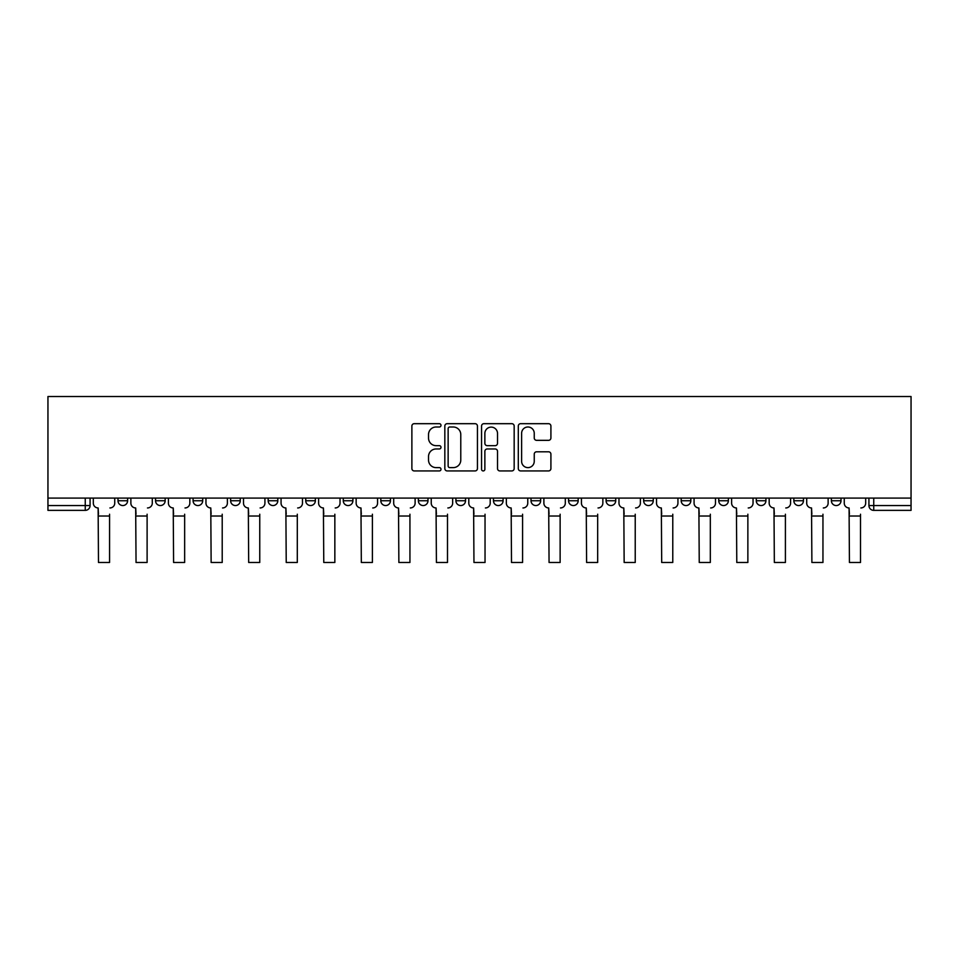 <?xml version="1.0" encoding="UTF-8"?>
<svg xmlns="http://www.w3.org/2000/svg" width="959" height="959" viewBox="0 0 959 959"><rect width="100%" height="100%" fill="white"/><g stroke="black" fill="none" stroke-linecap="round" stroke-linejoin="round"><path stroke-width="1.44" d="M440.996 425.34A1.654 1.654 0 0 0 439.342 423.686L414.24 423.686A2.362 2.362 0 0 0 411.879 426.048L411.879 468.567A2.362 2.362 0 0 0 414.24 470.929L439.342 470.929A1.654 1.654 0 0 0 440.996 469.275A1.654 1.654 0 0 0 439.342 467.62L436.093 467.62A7.564 7.564 0 0 1 428.529 460.068L428.529 456.52A7.564 7.564 0 0 1 436.093 448.968L439.342 448.968A1.654 1.654 0 0 0 440.996 447.314A1.654 1.654 0 0 0 439.342 445.659L436.093 445.659A7.564 7.564 0 0 1 428.529 438.095L428.529 434.547A7.564 7.564 0 0 1 436.093 426.995L439.342 426.995A1.654 1.654 0 0 0 440.996 425.34M756.291 498.093L756.291 500.742L765.917 500.742A4.819 4.819 0 0 1 761.098 505.549A4.819 4.819 0 0 1 756.291 500.742L756.291 498.093M718.747 498.093L718.747 500.742L728.372 500.742A4.819 4.819 0 0 1 723.554 505.549A4.819 4.819 0 0 1 718.747 500.742L718.747 498.093M531.01 498.093L531.01 500.742L540.636 500.742A4.819 4.819 0 0 1 535.817 505.549A4.819 4.819 0 0 1 531.01 500.742L531.01 498.093M455.909 498.093L455.909 500.742L465.535 500.742A4.819 4.819 0 0 1 460.728 505.549A4.819 4.819 0 0 1 455.909 500.742L455.909 498.093M418.364 498.093L418.364 500.742L427.99 500.742A4.819 4.819 0 0 1 423.183 505.549A4.819 4.819 0 0 1 418.364 500.742L418.364 498.093M380.819 498.093L380.819 500.742L390.445 500.742A4.819 4.819 0 0 1 385.638 505.549A4.819 4.819 0 0 1 380.819 500.742L380.819 498.093M343.274 498.093L343.274 500.742L352.9 500.742A4.819 4.819 0 0 1 348.081 505.549A4.819 4.819 0 0 1 343.274 500.742L343.274 498.093M305.729 498.093L305.729 500.742L315.355 500.742A4.819 4.819 0 0 1 310.536 505.549A4.819 4.819 0 0 1 305.729 500.742L305.729 498.093M268.172 500.742L268.172 498.093L268.172 500.742A4.819 4.819 0 0 0 272.991 505.549A4.819 4.819 0 0 1 268.172 500.742L277.81 500.742A4.819 4.819 0 0 1 272.991 505.549A4.819 4.819 0 0 0 277.81 500.742A4.819 4.819 0 0 1 272.991 505.549M230.628 500.742L230.628 498.093L230.628 500.742A4.819 4.819 0 0 0 235.446 505.549A4.819 4.819 0 0 1 230.628 500.742L240.253 500.742A4.819 4.819 0 0 1 235.446 505.549M193.083 500.742L193.083 498.093L193.083 500.742A4.819 4.819 0 0 0 197.902 505.549A4.819 4.819 0 0 1 193.083 500.742L202.709 500.742A4.819 4.819 0 0 1 197.902 505.549M548.548 440.337A2.362 2.362 0 0 0 550.91 437.975L550.91 426.048A2.362 2.362 0 0 0 548.548 423.686L520.665 423.686A2.362 2.362 0 0 0 518.304 426.048L518.304 468.567A2.362 2.362 0 0 0 520.665 470.929L548.548 470.929A2.362 2.362 0 0 0 550.91 468.567L550.91 454.158A2.362 2.362 0 0 0 548.548 451.797L536.608 451.797A2.362 2.362 0 0 0 534.247 454.158L534.247 461.303A6.317 6.317 0 0 1 527.929 467.62A6.317 6.317 0 0 1 521.612 461.303L521.612 433.312A6.317 6.317 0 0 1 527.929 426.995A6.317 6.317 0 0 1 534.247 433.312L534.247 437.975A2.362 2.362 0 0 0 536.608 440.337L548.548 440.337M911.05 498.093L47.95 498.093L47.95 396.523L911.05 396.523L911.05 510.368L873.745 510.368A4.819 4.819 0 0 1 868.926 505.549L911.05 505.549M477.438 426.048A2.362 2.362 0 0 0 475.065 423.686L447.194 423.686A2.362 2.362 0 0 0 444.832 426.048L444.832 468.567A2.362 2.362 0 0 0 447.194 470.929L475.065 470.929A2.362 2.362 0 0 0 477.438 468.567L477.438 426.048M483.935 423.686L511.806 423.686A2.362 2.362 0 0 1 514.168 426.048L514.168 468.567A2.362 2.362 0 0 1 511.806 470.929L499.879 470.929A2.362 2.362 0 0 1 497.517 468.567L497.517 451.329A2.362 2.362 0 0 0 495.156 448.968L487.232 448.968A2.362 2.362 0 0 0 484.87 451.329L484.87 469.275A1.654 1.654 0 0 1 483.216 470.929A1.654 1.654 0 0 1 481.562 469.275L481.562 426.048A2.362 2.362 0 0 1 483.935 423.686M868.926 498.093L868.926 505.549A4.819 4.819 0 0 0 873.745 510.368L873.745 498.093M90.074 498.093L90.074 505.549A4.819 4.819 0 0 1 85.255 510.368L47.95 510.368L47.95 505.549L90.074 505.549A4.819 4.819 0 0 1 85.255 510.368L85.255 498.093M47.95 498.093L47.95 505.549M841.007 498.093L841.007 500.742A4.819 4.819 0 0 1 836.2 505.549A4.819 4.819 0 0 1 831.381 500.742L841.007 500.742L841.007 498.093M831.381 498.093L831.381 500.742M803.462 498.093L803.462 500.742A4.819 4.819 0 0 1 798.655 505.549A4.819 4.819 0 0 1 793.836 500.742L803.462 500.742A4.819 4.819 0 0 1 798.655 505.549A4.819 4.819 0 0 0 803.462 500.742M793.836 498.093L793.836 500.742M765.917 498.093L765.917 500.742M728.372 498.093L728.372 500.742M690.828 498.093L690.828 500.742A4.819 4.819 0 0 1 686.009 505.549A4.819 4.819 0 0 1 681.19 500.742A4.819 4.819 0 0 0 686.009 505.549M681.19 498.093L681.19 500.742L690.828 500.742M653.271 498.093L653.271 500.742A4.819 4.819 0 0 1 648.464 505.549A4.819 4.819 0 0 1 643.645 500.742L653.271 500.742A4.819 4.819 0 0 1 648.464 505.549A4.819 4.819 0 0 0 653.271 500.742M643.645 498.093L643.645 500.742M615.726 498.093L615.726 500.742A4.819 4.819 0 0 1 610.919 505.549A4.819 4.819 0 0 1 606.1 500.742A4.819 4.819 0 0 0 610.919 505.549M606.1 498.093L606.1 500.742L615.726 500.742M578.181 498.093L578.181 500.742A4.819 4.819 0 0 1 573.362 505.549A4.819 4.819 0 0 1 568.555 500.742L578.181 500.742M568.555 498.093L568.555 500.742M540.636 498.093L540.636 500.742M503.091 498.093L503.091 500.742A4.819 4.819 0 0 1 498.272 505.549A4.819 4.819 0 0 1 493.465 500.742L503.091 500.742M493.465 498.093L493.465 500.742M465.535 498.093L465.535 500.742M427.99 498.093L427.99 500.742M390.445 498.093L390.445 500.742L390.445 498.093M352.9 498.093L352.9 500.742A4.819 4.819 0 0 1 348.081 505.549A4.819 4.819 0 0 0 352.9 500.742M315.355 498.093L315.355 500.742A4.819 4.819 0 0 1 310.536 505.549A4.819 4.819 0 0 0 315.355 500.742L315.355 498.093M277.81 498.093L277.81 500.742M240.253 498.093L240.253 500.742L240.253 498.093M202.709 498.093L202.709 500.742L202.709 498.093M155.538 498.093L155.538 500.742L165.164 500.742L165.164 498.093L165.164 500.742A4.819 4.819 0 0 1 160.345 505.549A4.819 4.819 0 0 1 155.538 500.742A4.819 4.819 0 0 0 160.345 505.549A4.819 4.819 0 0 0 165.164 500.742A4.819 4.819 0 0 1 160.345 505.549M117.993 498.093L117.993 500.742L127.619 500.742L127.619 498.093L127.619 500.742A4.819 4.819 0 0 1 122.8 505.549A4.819 4.819 0 0 1 117.993 500.742A4.819 4.819 0 0 0 122.8 505.549A4.819 4.819 0 0 0 127.619 500.742A4.819 4.819 0 0 1 122.8 505.549M449.795 426.995A1.654 1.654 0 0 0 448.141 428.649L448.141 465.966A1.654 1.654 0 0 0 449.795 467.62L453.211 467.62A7.564 7.564 0 0 0 460.776 460.068L460.776 434.547A7.564 7.564 0 0 0 453.211 426.995L449.795 426.995M497.517 433.432A6.317 6.317 0 0 0 491.2 427.115A6.317 6.317 0 0 0 484.87 433.432L484.87 443.298A2.362 2.362 0 0 0 487.232 445.659L495.156 445.659A2.362 2.362 0 0 0 497.517 443.298L497.517 433.432M93.323 503.151L93.323 498.093L93.323 503.151A4.819 4.819 0 0 0 98.13 507.958L98.489 514.216M98.13 507.958L98.489 562.477L109.566 562.477L109.566 514.216M114.744 503.151L114.744 498.093L114.744 503.151A4.819 4.819 0 0 1 109.925 507.958M109.566 562.477L98.489 562.477M130.868 503.151L130.868 498.093L130.868 503.151A4.819 4.819 0 0 0 135.675 507.958L136.046 514.216M135.675 507.958L136.046 562.477L147.111 562.477L147.111 514.216M152.289 503.151L152.289 498.093L152.289 503.151A4.819 4.819 0 0 1 147.47 507.958M168.412 503.151L168.412 498.093L168.412 503.151A4.819 4.819 0 0 0 173.231 507.958L173.591 514.216M173.231 507.958L173.591 562.477L184.655 562.477L184.655 514.216M189.834 503.151L189.834 498.093L189.834 503.151A4.819 4.819 0 0 1 185.015 507.958M147.111 562.477L136.046 562.477M184.655 562.477L173.591 562.477M205.957 503.151L205.957 498.093L205.957 503.151A4.819 4.819 0 0 0 210.776 507.958L211.136 514.216M210.776 507.958L211.136 562.477L222.212 562.477L222.212 514.216M227.379 503.151L227.379 498.093L227.379 503.151A4.819 4.819 0 0 1 222.572 507.958M243.502 503.151L243.502 498.093L243.502 503.151A4.819 4.819 0 0 0 248.321 507.958L248.681 514.216M248.321 507.958L248.681 562.477L259.757 562.477L259.757 514.216M264.924 503.151L264.924 498.093L264.924 503.151A4.819 4.819 0 0 1 260.117 507.958M281.059 503.151L281.059 498.093L281.059 503.151A4.819 4.819 0 0 0 285.866 507.958L286.226 514.216M285.866 507.958L286.226 562.477L297.302 562.477L297.302 514.216M302.481 503.151L302.481 498.093L302.481 503.151A4.819 4.819 0 0 1 297.662 507.958M222.212 562.477L211.136 562.477M259.757 562.477L248.681 562.477M297.302 562.477L286.226 562.477M318.604 503.151L318.604 498.093L318.604 503.151A4.819 4.819 0 0 0 323.411 507.958L323.77 514.216M323.411 507.958L323.77 562.477L334.847 562.477L334.847 514.216M340.025 503.151L340.025 498.093L340.025 503.151A4.819 4.819 0 0 1 335.206 507.958M334.847 562.477L323.77 562.477M356.149 503.151L356.149 498.093L356.149 503.151A4.819 4.819 0 0 0 360.968 507.958L361.327 514.216M360.968 507.958L361.327 562.477L372.392 562.477L372.392 514.216M377.57 503.151L377.57 498.093L377.57 503.151A4.819 4.819 0 0 1 372.751 507.958M372.392 562.477L361.327 562.477M393.693 503.151L393.693 498.093L393.693 503.151A4.819 4.819 0 0 0 398.512 507.958L398.872 514.216M398.512 507.958L398.872 562.477L409.937 562.477L409.937 514.216M415.115 503.151L415.115 498.093L415.115 503.151A4.819 4.819 0 0 1 410.308 507.958M409.937 562.477L398.872 562.477M431.238 503.151L431.238 498.093L431.238 503.151A4.819 4.819 0 0 0 436.057 507.958L436.417 514.216M436.057 507.958L436.417 562.477L447.493 562.477L447.493 514.216M452.66 503.151L452.66 498.093L452.66 503.151A4.819 4.819 0 0 1 447.853 507.958M447.493 562.477L436.417 562.477M468.795 503.151L468.795 498.093L468.795 503.151A4.819 4.819 0 0 0 473.602 507.958L473.962 514.216M473.602 507.958L473.962 562.477L485.038 562.477L485.038 514.216M490.205 503.151L490.205 498.093L490.205 503.151A4.819 4.819 0 0 1 485.398 507.958M485.038 562.477L473.962 562.477M506.34 503.151L506.34 498.093L506.34 503.151A4.819 4.819 0 0 0 511.147 507.958L511.507 514.216M511.147 507.958L511.507 562.477L522.583 562.477L522.583 514.216M527.762 503.151L527.762 498.093L527.762 503.151A4.819 4.819 0 0 1 522.943 507.958M522.583 562.477L511.507 562.477M543.885 503.151L543.885 498.093L543.885 503.151A4.819 4.819 0 0 0 548.692 507.958L549.063 514.216M548.692 507.958L549.063 562.477L560.128 562.477L560.128 514.216M565.307 503.151L565.307 498.093L565.307 503.151A4.819 4.819 0 0 1 560.488 507.958M560.128 562.477L549.063 562.477M581.43 503.151L581.43 498.093L581.43 503.151A4.819 4.819 0 0 0 586.249 507.958L586.608 514.216M586.249 507.958L586.608 562.477L597.673 562.477L597.673 514.216M602.851 503.151L602.851 498.093L602.851 503.151A4.819 4.819 0 0 1 598.032 507.958M597.673 562.477L586.608 562.477M618.975 503.151L618.975 498.093L618.975 503.151A4.819 4.819 0 0 0 623.794 507.958L624.153 514.216M623.794 507.958L624.153 562.477L635.23 562.477L635.23 514.216M640.396 503.151L640.396 498.093L640.396 503.151A4.819 4.819 0 0 1 635.589 507.958M635.23 562.477L624.153 562.477M656.519 503.151L656.519 498.093L656.519 503.151A4.819 4.819 0 0 0 661.338 507.958L661.698 514.216M661.338 507.958L661.698 562.477L672.774 562.477L672.774 514.216M677.941 503.151L677.941 498.093L677.941 503.151A4.819 4.819 0 0 1 673.134 507.958M672.774 562.477L661.698 562.477M694.076 503.151L694.076 498.093L694.076 503.151A4.819 4.819 0 0 0 698.883 507.958L699.243 514.216M698.883 507.958L699.243 562.477L710.319 562.477L710.319 514.216M715.498 503.151L715.498 498.093L715.498 503.151A4.819 4.819 0 0 1 710.679 507.958M710.319 562.477L699.243 562.477M731.621 503.151L731.621 498.093L731.621 503.151A4.819 4.819 0 0 0 736.428 507.958L736.788 514.216M736.428 507.958L736.788 562.477L747.864 562.477L747.864 514.216M753.043 503.151L753.043 498.093L753.043 503.151A4.819 4.819 0 0 1 748.224 507.958M747.864 562.477L736.788 562.477M769.166 503.151L769.166 498.093L769.166 503.151A4.819 4.819 0 0 0 773.985 507.958L774.345 514.216M773.985 507.958L774.345 562.477L785.409 562.477L785.409 514.216M790.588 503.151L790.588 498.093L790.588 503.151A4.819 4.819 0 0 1 785.769 507.958M785.409 562.477L774.345 562.477M806.711 503.151L806.711 498.093L806.711 503.151A4.819 4.819 0 0 0 811.53 507.958L811.889 514.216M811.53 507.958L811.889 562.477L822.954 562.477L822.954 514.216M828.132 503.151L828.132 498.093L828.132 503.151A4.819 4.819 0 0 1 823.325 507.958M822.954 562.477L811.889 562.477M844.256 503.151L844.256 498.093L844.256 503.151A4.819 4.819 0 0 0 849.075 507.958L849.434 514.216M849.075 507.958L849.434 562.477L860.511 562.477L860.511 514.216M865.677 503.151L865.677 498.093L865.677 503.151A4.819 4.819 0 0 1 860.87 507.958M860.511 562.477L849.434 562.477M109.566 516.026L98.489 516.026M147.111 516.026L136.046 516.026M184.655 516.026L173.591 516.026M222.212 516.026L211.136 516.026M259.757 516.026L248.681 516.026M297.302 516.026L286.226 516.026M334.847 516.026L323.77 516.026M372.392 516.026L361.327 516.026M409.937 516.026L398.872 516.026M447.493 516.026L436.417 516.026M485.038 516.026L473.962 516.026M522.583 516.026L511.507 516.026M560.128 516.026L549.063 516.026M597.673 516.026L586.608 516.026M635.23 516.026L624.153 516.026M672.774 516.026L661.698 516.026M710.319 516.026L699.243 516.026M747.864 516.026L736.788 516.026M785.409 516.026L774.345 516.026M822.954 516.026L811.889 516.026M860.511 516.026L849.434 516.026"/></g></svg>
